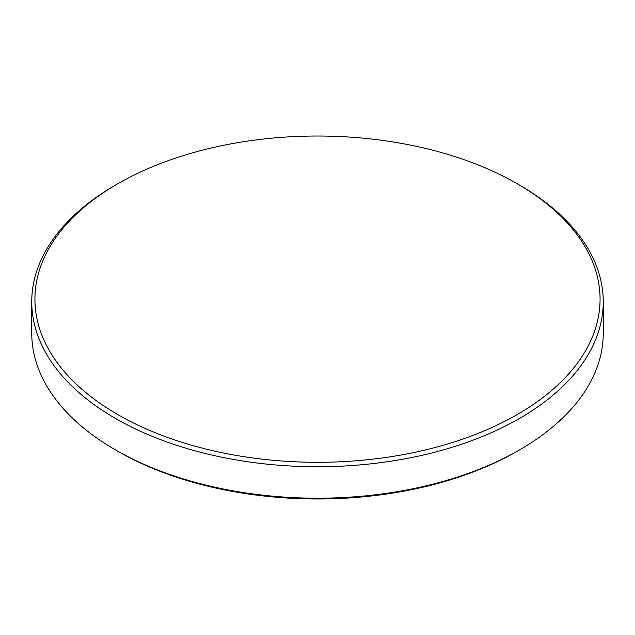 <?xml version="1.0" encoding="UTF-8"?>
<svg xmlns="http://www.w3.org/2000/svg" width="635" height="635" viewBox="0 0 635 635"><rect width="100%" height="100%" fill="white"/><g stroke="black" fill="none" stroke-linecap="round" stroke-linejoin="round"><path stroke-width="0.95" d="M517.303 414.52A282.567 163.139 180 0 1 117.697 414.528A282.567 163.139 180 0 1 117.689 183.809A282.567 163.139 180 0 1 117.697 183.809A282.567 163.139 180 0 1 517.311 183.809A282.567 163.139 180 0 1 517.303 414.52M117.689 183.817L115.443 185.11A285.75 164.973 180 0 0 31.75 301.768L31.75 333.232A285.75 164.973 180 0 0 115.443 449.89A285.75 164.973 180 0 0 519.557 449.89L517.303 451.191A282.567 163.139 180 0 1 117.689 451.191L115.443 449.89M517.311 183.809L519.557 185.11A285.75 164.973 180 0 1 603.25 301.768A285.75 164.973 180 0 1 519.557 418.417A285.75 164.973 180 0 1 208.145 454.184A285.75 164.973 180 0 1 31.75 301.768M603.25 301.768L603.25 333.232A285.75 164.973 180 0 1 519.557 449.89L517.311 451.191M117.689 183.809L115.443 185.11"/></g></svg>
